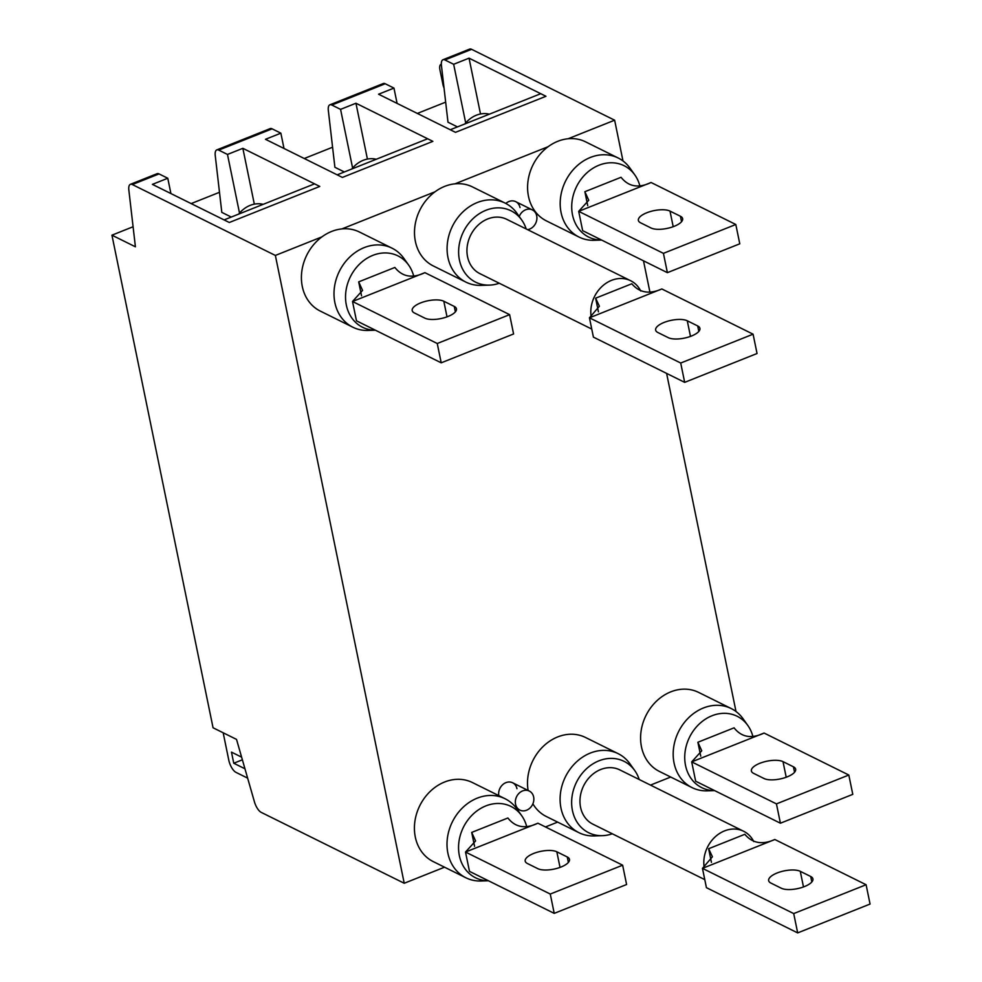 <?xml version="1.0" encoding="UTF-8"?>
<svg xmlns="http://www.w3.org/2000/svg" width="982" height="982" viewBox="0 0 982 982"><rect width="100%" height="100%" fill="white"/><g stroke="black" fill="none" stroke-linecap="round" stroke-linejoin="round"><path stroke-width="1.47" d="M639.798 185.61A39.832 33.339 116.4 0 0 634.802 174.906A39.832 33.339 116.4 0 0 592.441 168.597A39.832 33.339 116.4 0 0 572.518 214.923A39.832 33.339 116.4 0 0 601.598 240.05L594.282 240.295A44.116 36.911 -63.6 0 1 579.024 237.055A44.116 36.911 -63.6 0 1 561.066 212.493A44.116 36.911 -63.6 0 1 576.09 166.744A44.116 36.911 -63.6 0 1 618.194 158.004A44.116 36.911 -63.6 0 1 630.027 168.18L634.802 174.906M618.194 158.004L585.603 141.85A44.116 36.911 116.4 0 0 543.5 150.59A44.116 36.911 116.4 0 0 528.476 196.339A44.116 36.911 116.4 0 0 546.434 220.901L579.024 237.055M674.192 226.314A17.271 6.444 168.4 0 1 651.017 227.984L640.595 222.804A17.271 6.444 168.4 0 1 638.374 220.422A17.271 6.444 168.4 0 1 650.28 211.56A17.271 6.444 168.4 0 1 669.994 211.093L680.428 216.261A17.271 6.444 168.4 0 1 682.637 218.642A17.271 6.444 168.4 0 1 674.192 226.314M584.867 191.711L621.054 177.288C628.541 186.764 638.546 188.507 651.066 182.492L735.813 224.497L739.777 243.806L667.392 272.665L582.657 230.66L578.693 211.339L588.746 200.242L584.867 191.711L587.727 205.655M651.066 182.492L578.693 211.339L663.427 253.344L667.392 272.665M735.813 224.497L663.427 253.344M413.618 275.77A39.832 33.339 116.4 0 0 408.622 265.066A39.832 33.339 116.4 0 0 366.261 258.757A39.832 33.339 116.4 0 0 346.339 305.083A39.832 33.339 116.4 0 0 375.419 330.21L368.103 330.455A44.116 36.911 -63.6 0 1 352.845 327.215A44.116 36.911 -63.6 0 1 334.887 302.652A44.116 36.911 -63.6 0 1 349.911 256.903A44.116 36.911 -63.6 0 1 392.014 248.164A44.116 36.911 -63.6 0 1 403.848 258.34L408.622 265.066M392.014 248.164L359.424 232.01A44.116 36.911 116.4 0 0 317.321 240.75A44.116 36.911 116.4 0 0 302.296 286.499A44.116 36.911 116.4 0 0 320.242 311.061L352.845 327.215M448.013 316.474A17.271 6.444 168.4 0 1 424.838 318.131L414.404 312.963A17.271 6.444 168.4 0 1 412.195 310.582A17.271 6.444 168.4 0 1 424.101 301.72A17.271 6.444 168.4 0 1 443.815 301.241L454.249 306.421A17.271 6.444 168.4 0 1 456.458 308.802A17.271 6.444 168.4 0 1 448.013 316.474M358.688 281.871L394.874 267.448C402.362 276.924 412.366 278.667 424.887 272.652L509.621 314.645L513.586 333.966L441.213 362.824L356.478 320.819L352.513 301.499L362.567 290.402L358.688 281.871L361.548 295.803M424.887 272.652L352.513 301.499L437.248 343.504L441.213 362.824M509.621 314.645L437.248 343.504M526.192 228.953A39.832 33.339 116.4 0 0 521.712 219.98A39.832 33.339 116.4 0 0 479.351 213.671A39.832 33.339 116.4 0 0 459.429 260.009A39.832 33.339 116.4 0 0 489.429 285.111A39.832 33.339 116.4 0 0 499.286 283.246M489.429 285.111L481.192 285.381A44.116 36.911 -63.6 0 1 465.934 282.129A44.116 36.911 -63.6 0 1 447.976 257.579A44.116 36.911 -63.6 0 1 463.001 211.817A44.116 36.911 -63.6 0 1 505.104 203.09A44.116 36.911 -63.6 0 1 516.937 213.266L521.712 219.98M640.743 291.028A30.295 25.348 116.4 0 0 630.64 280.729A30.295 25.348 116.4 0 0 602.15 286.327A30.295 25.348 116.4 0 0 591.201 317.063M630.64 280.729L506.798 219.342A30.295 25.348 116.4 0 0 477.878 225.344A30.295 25.348 116.4 0 0 467.555 256.768A30.295 25.348 116.4 0 0 479.891 273.634L591.765 329.08M505.104 203.09L472.514 186.936A44.116 36.911 116.4 0 0 430.411 195.663A44.116 36.911 116.4 0 0 415.386 241.425A44.116 36.911 116.4 0 0 433.344 265.975L465.934 282.129M691.475 336.016A17.271 6.444 168.4 0 1 668.3 337.673L657.866 332.505A17.271 6.444 168.4 0 1 655.645 330.112A17.271 6.444 168.4 0 1 667.564 321.249A17.271 6.444 168.4 0 1 687.277 320.783L697.699 325.95A17.271 6.444 168.4 0 1 699.921 328.344A17.271 6.444 168.4 0 1 691.475 336.016M595.632 298.184L631.819 283.761C639.405 292.771 649.409 294.514 661.831 288.954L753.084 334.187L757.048 353.508L684.675 382.354L593.41 337.121L589.446 317.812L599.401 306.237L595.632 298.184L598.431 311.822M661.831 288.954L589.446 317.812L680.71 363.033L684.675 382.354M753.084 334.187L680.71 363.033M752.813 736.156A39.832 33.339 116.4 0 0 747.818 725.452A39.832 33.339 116.4 0 0 705.444 719.143A39.832 33.339 116.4 0 0 685.534 765.469A39.832 33.339 116.4 0 0 714.614 790.596M714.638 790.608L707.286 790.841A44.116 36.911 -63.6 0 1 692.028 787.601A44.116 36.911 -63.6 0 1 674.069 763.039A44.116 36.911 -63.6 0 1 689.106 717.29A44.116 36.911 -63.6 0 1 731.209 708.55A44.116 36.911 -63.6 0 1 743.03 718.726L747.818 725.452M731.209 708.55L698.619 692.396A44.116 36.911 116.4 0 0 656.516 701.136A44.116 36.911 116.4 0 0 641.479 746.885A44.116 36.911 116.4 0 0 659.438 771.447L692.028 787.601M787.208 776.86A17.271 6.444 168.4 0 1 764.033 778.517L753.599 773.35A17.271 6.444 168.4 0 1 751.39 770.968A17.271 6.444 168.4 0 1 763.296 762.106A17.271 6.444 168.4 0 1 783.01 761.639L793.431 766.807A17.271 6.444 168.4 0 1 795.653 769.188A17.271 6.444 168.4 0 1 787.208 776.86M697.883 742.257L734.07 727.834C741.545 737.31 751.549 739.053 764.082 733.038L848.816 775.031L852.781 794.352L780.408 823.211L695.661 781.206L691.696 761.885L701.762 750.788L697.883 742.257L700.743 756.189M764.082 733.038L691.696 761.885L776.443 803.89L780.408 823.211M848.816 775.031L776.443 803.89M639.208 779.499A39.832 33.339 116.4 0 0 634.728 770.526A39.832 33.339 116.4 0 0 592.355 764.217A39.832 33.339 116.4 0 0 572.445 810.543A39.832 33.339 116.4 0 0 602.445 835.657A39.832 33.339 116.4 0 0 612.302 833.792M602.445 835.657L594.196 835.928A44.116 36.911 -63.6 0 1 578.938 832.675A44.116 36.911 -63.6 0 1 560.98 808.125A44.116 36.911 -63.6 0 1 576.017 762.363A44.116 36.911 -63.6 0 1 618.12 753.636A44.116 36.911 -63.6 0 1 629.941 763.812L634.728 770.526M753.746 841.574A30.295 25.348 116.4 0 0 743.656 831.275A30.295 25.348 116.4 0 0 715.166 836.873A30.295 25.348 116.4 0 0 704.217 867.609M743.656 831.275L619.802 769.888A30.295 25.348 116.4 0 0 590.894 775.89A30.295 25.348 116.4 0 0 580.571 807.314A30.295 25.348 116.4 0 0 592.895 824.168L704.769 879.627M618.12 753.636L585.53 737.482A44.116 36.911 116.4 0 0 544.016 745.657A44.116 36.911 116.4 0 0 528.107 790.449M804.479 886.562A17.271 6.444 168.4 0 1 781.304 888.219L770.882 883.051A17.271 6.444 168.4 0 1 768.661 880.658A17.271 6.444 168.4 0 1 780.567 871.795A17.271 6.444 168.4 0 1 800.281 871.329L810.715 876.496A17.271 6.444 168.4 0 1 812.924 878.89A17.271 6.444 168.4 0 1 804.479 886.562M708.636 848.73L744.822 834.295C752.421 843.317 762.425 845.06 774.835 839.5L866.099 884.733L870.064 904.054L797.679 932.9L706.426 887.667L702.461 868.358L712.416 856.783L708.636 848.73L711.434 862.368M774.835 839.5L702.461 868.358L793.714 913.579L797.679 932.9M866.099 884.733L793.714 913.579M532.882 803.816A44.116 36.911 116.4 0 0 546.348 816.521L578.938 832.675M526.634 826.316A39.832 33.339 116.4 0 0 521.638 815.612A39.832 33.339 116.4 0 0 479.265 809.303A39.832 33.339 116.4 0 0 459.355 855.629A39.832 33.339 116.4 0 0 488.435 880.756M488.459 880.768L481.106 881.001A44.116 36.911 -63.6 0 1 465.849 877.761A44.116 36.911 -63.6 0 1 447.89 853.198A44.116 36.911 -63.6 0 1 462.927 807.449A44.116 36.911 -63.6 0 1 505.03 798.71A44.116 36.911 -63.6 0 1 516.851 808.886L521.638 815.612M505.03 798.71L472.44 782.556A44.116 36.911 116.4 0 0 430.337 791.296A44.116 36.911 116.4 0 0 415.3 837.045A44.116 36.911 116.4 0 0 433.258 861.607L465.849 877.761M561.029 867.02A17.271 6.444 168.4 0 1 537.854 868.677L527.42 863.509A17.271 6.444 168.4 0 1 525.198 861.128A17.271 6.444 168.4 0 1 537.117 852.266A17.271 6.444 168.4 0 1 556.819 851.787L567.252 856.967A17.271 6.444 168.4 0 1 569.474 859.348A17.271 6.444 168.4 0 1 561.029 867.02M471.704 832.417L507.89 817.994C515.366 827.47 525.37 829.201 537.903 823.198L622.637 865.191L626.602 884.512L554.229 913.37L469.482 871.365L465.517 852.045L475.57 840.948L471.704 832.417L474.564 846.349M537.903 823.198L465.517 852.045L550.264 894.05L554.229 913.37M622.637 865.191L550.264 894.05M480.505 113.998L469.04 58.159L545.967 96.285L540.751 93.695L450.272 129.759L455.488 132.337L545.967 96.285L455.488 132.337L378.573 94.223L393.954 88.085L385.214 83.752L331.83 105.037A10.63 4.259 -111.7 0 0 329.878 104.816A10.63 4.259 -111.7 0 0 328.332 110.475L334.899 167.284L344.363 171.973M464.879 123.941A26.575 22.23 -63.6 0 1 489.331 114.182M351.789 169.014A26.575 22.23 -63.6 0 1 376.241 159.268M238.7 214.088A26.575 22.23 -63.6 0 1 263.151 204.342M367.415 159.072L355.95 103.233L432.866 141.359L427.661 138.769L337.182 174.833L342.399 177.423L432.866 141.359L342.399 177.423L265.484 139.297L280.864 133.171L272.124 128.838L218.74 150.111A10.63 4.259 -111.7 0 0 216.789 149.902A10.63 4.259 -111.7 0 0 215.242 155.549L221.809 212.37L231.273 217.059M254.326 204.158L242.861 148.319L319.776 186.433L314.571 183.855L224.092 219.919L229.309 222.497L319.776 186.433L229.309 222.497L152.394 184.383L167.775 178.245L159.035 173.912L132.337 184.555A10.63 4.259 -111.7 0 0 130.385 184.334A10.63 4.259 -111.7 0 0 128.838 189.992L135.406 246.801L111.936 235.177L133.086 226.744M527.58 229.653A10.63 8.899 116.4 0 0 536.7 215.819A10.63 8.899 116.4 0 0 532.367 209.903A10.63 8.899 116.4 0 0 519.232 216.494M533.643 796.967A10.63 8.899 116.4 0 0 529.31 791.05A10.63 8.899 116.4 0 0 519.171 793.149A10.63 8.899 116.4 0 0 515.55 804.172A10.63 8.899 116.4 0 0 519.871 810.089A10.63 8.899 116.4 0 0 530.022 807.99A10.63 8.899 116.4 0 0 533.643 796.967M241.621 757.159L231.482 752.126L233.753 763.235L244.948 768.783M242.37 759.798L233.753 763.235M247.636 778.137L235.987 772.368A10.63 4.259 -111.7 0 1 228.781 760.117L223.172 732.781M505.84 203.458A10.63 8.899 -63.6 0 1 515.685 201.641A10.63 8.899 -63.6 0 1 520.006 207.558M498.807 795.629A10.63 8.899 -63.6 0 1 502.588 784.778A10.63 8.899 -63.6 0 1 512.629 782.777A10.63 8.899 -63.6 0 1 516.949 788.693M216.789 149.902L270.173 128.617A10.63 4.259 68.3 0 1 272.124 128.838M329.878 104.816L383.262 83.544A10.63 4.259 68.3 0 1 385.214 83.752M444.024 87.914A7.966 3.192 68.3 0 1 442.919 84.391L439.948 69.906A7.966 3.192 68.3 0 1 440.906 64.444A7.966 3.192 68.3 0 1 441.335 64.346M355.95 103.233L340.57 109.37L352.612 168.02M284.007 148.478L280.864 133.171M242.861 148.319L227.48 154.444L218.74 150.111M227.48 154.444L239.522 213.106M170.917 193.564L167.775 178.245M130.385 184.334L157.071 173.704A10.63 4.259 68.3 0 1 159.035 173.912M469.04 58.159L453.659 64.284L444.92 59.951A10.63 4.259 -111.7 0 0 442.968 59.742A10.63 4.259 -111.7 0 0 441.421 65.389L447.988 122.21L457.452 126.899M453.659 64.284L465.701 122.946M397.096 103.405L393.954 88.085M340.57 109.37L331.83 105.037M111.936 235.177L213.057 727.772L236.527 739.397L254.436 801.84A10.63 4.259 -111.7 0 0 261.212 812.372L404.228 883.26L275.365 255.443L321.9 236.883M568.087 138.757L614.634 120.197L622.993 160.962M643.492 260.819L649.888 291.924M666.606 373.406L736.009 711.508M341.908 228.916L434.989 191.809M454.997 183.83L548.079 146.723M670.718 777.032L650.489 785.097M557.629 822.106L545.476 826.954M444.539 867.192L404.228 883.26M442.968 59.742L469.654 49.1A10.63 4.259 68.3 0 1 471.606 49.321L614.634 120.197M132.337 184.555L275.365 255.443M445.668 102.14L417.35 113.433M332.579 147.226L304.248 158.519M219.489 192.3L191.159 203.593M680.428 216.261L681.545 221.711M669.994 211.093L673.198 226.695M454.249 306.421L455.366 311.871M443.815 301.241L447.019 316.855M697.699 325.95L698.816 331.413M687.277 320.783L690.481 336.396M793.431 766.807L794.548 772.257M783.01 761.639L786.214 777.241M810.715 876.496L811.832 881.946M800.281 871.329L803.485 886.942M567.252 856.967L568.369 862.417M556.819 851.787L560.035 867.401M471.606 49.321L444.92 59.951M532.367 209.903L515.685 201.641M529.31 791.05L512.629 782.777M519.871 810.089L516.52 808.432"/></g></svg>
